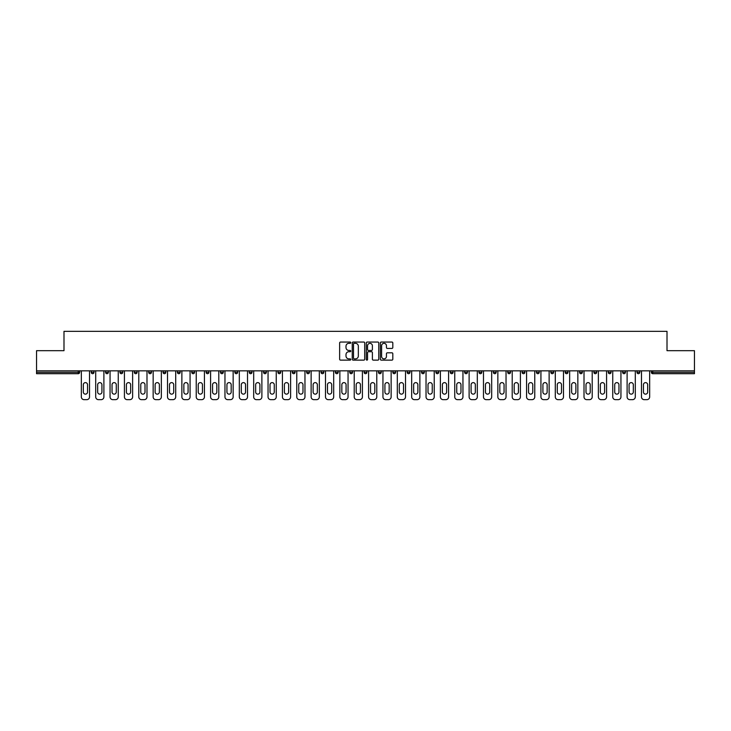 <?xml version="1.0" encoding="UTF-8"?>
<svg xmlns="http://www.w3.org/2000/svg" width="731" height="731" viewBox="0 0 731 731"><rect width="100%" height="100%" fill="white"/><g stroke="black" fill="none" stroke-linecap="round" stroke-linejoin="round"><path stroke-width="1.1" d="M350.77 342.684A0.63 0.63 0 0 0 350.14 342.053L340.536 342.053A0.905 0.905 0 0 0 339.632 342.958L339.632 359.223A0.905 0.905 0 0 0 340.536 360.127L350.14 360.127A0.63 0.63 0 0 0 350.77 359.497A0.63 0.63 0 0 0 350.14 358.866L348.897 358.866A2.887 2.887 0 0 1 346.001 355.97L346.001 354.617A2.887 2.887 0 0 1 348.897 351.721L350.14 351.721A0.63 0.63 0 0 0 350.77 351.09A0.63 0.63 0 0 0 350.14 350.46L348.897 350.46A2.887 2.887 0 0 1 346.001 347.563L346.001 346.211A2.887 2.887 0 0 1 348.897 343.323L350.14 343.323A0.63 0.63 0 0 0 350.77 342.684M391.907 348.422A0.905 0.905 0 0 0 392.812 347.527L392.812 342.958A0.905 0.905 0 0 0 391.907 342.053L381.244 342.053A0.905 0.905 0 0 0 380.339 342.958L380.339 359.223A0.905 0.905 0 0 0 381.244 360.127L391.907 360.127A0.905 0.905 0 0 0 392.812 359.223L392.812 353.713A0.905 0.905 0 0 0 391.907 352.808L387.348 352.808A0.905 0.905 0 0 0 386.443 353.713L386.443 356.445A2.421 2.421 0 0 1 384.022 358.866A2.421 2.421 0 0 1 381.609 356.445L381.609 345.736A2.421 2.421 0 0 1 384.022 343.323A2.421 2.421 0 0 1 386.443 345.736L386.443 347.527A0.905 0.905 0 0 0 387.348 348.422L391.907 348.422M36.55 370.836L36.55 350.679L63.99 350.679L63.99 331.344L667.01 331.344L667.01 350.679L694.45 350.679L694.45 370.836L36.55 370.836L36.55 372.317L78.254 372.317L78.254 370.836M364.705 342.958A0.905 0.905 0 0 0 363.81 342.053L353.146 342.053A0.905 0.905 0 0 0 352.241 342.958L352.241 359.223A0.905 0.905 0 0 0 353.146 360.127L363.81 360.127A0.905 0.905 0 0 0 364.705 359.223L364.705 342.958M367.19 342.053L377.854 342.053A0.905 0.905 0 0 1 378.759 342.958L378.759 359.223A0.905 0.905 0 0 1 377.854 360.127L373.294 360.127A0.905 0.905 0 0 1 372.39 359.223L372.39 352.625A0.905 0.905 0 0 0 371.485 351.721L368.461 351.721A0.905 0.905 0 0 0 367.556 352.625L367.556 359.497A0.63 0.63 0 0 1 366.925 360.127A0.63 0.63 0 0 1 366.295 359.497L366.295 342.958A0.905 0.905 0 0 1 367.19 342.053M79.633 370.836L79.633 372.317A1.38 1.38 0 0 1 78.254 373.696L36.55 373.696L36.55 372.317M694.45 370.836L694.45 373.696L652.746 373.696A1.38 1.38 0 0 1 651.367 372.317L651.367 370.836M91.238 372.317A1.38 1.38 0 0 0 92.618 373.696A1.38 1.38 0 0 0 93.997 372.317L93.997 370.836L93.997 372.317L91.238 372.317A1.38 1.38 0 0 0 92.618 373.696A1.38 1.38 0 0 1 91.238 372.317L91.238 370.836M78.254 373.696A1.38 1.38 0 0 0 79.633 372.317A1.38 1.38 0 0 1 78.254 373.696L78.254 372.317L79.633 372.317M105.602 370.836L105.602 372.317L105.602 370.836M108.362 370.836L108.362 372.317L108.362 370.836M119.957 372.317A1.38 1.38 0 0 0 121.346 373.696A1.38 1.38 0 0 0 122.726 372.317A1.38 1.38 0 0 1 121.346 373.696A1.38 1.38 0 0 0 122.726 372.317L122.726 370.836L122.726 372.317L119.957 372.317A1.38 1.38 0 0 0 121.346 373.696A1.38 1.38 0 0 1 119.957 372.317L119.957 370.836M134.321 370.836L134.321 372.317L134.321 370.836M137.09 370.836L137.09 372.317A1.38 1.38 0 0 1 135.701 373.696A1.38 1.38 0 0 1 134.321 372.317A1.38 1.38 0 0 0 135.701 373.696A1.38 1.38 0 0 0 137.09 372.317A1.38 1.38 0 0 1 135.701 373.696A1.38 1.38 0 0 1 134.321 372.317L137.09 372.317M148.685 372.317A1.38 1.38 0 0 0 150.065 373.696A1.38 1.38 0 0 0 151.445 372.317A1.38 1.38 0 0 1 150.065 373.696A1.38 1.38 0 0 0 151.445 372.317L151.445 370.836L151.445 372.317L148.685 372.317A1.38 1.38 0 0 0 150.065 373.696A1.38 1.38 0 0 1 148.685 372.317L148.685 370.836M165.809 370.836L165.809 372.317A1.38 1.38 0 0 1 164.429 373.696A1.38 1.38 0 0 1 163.05 372.317L163.05 370.836M178.793 373.696A1.38 1.38 0 0 0 180.173 372.317L180.173 370.836L180.173 372.317A1.38 1.38 0 0 1 178.793 373.696A1.38 1.38 0 0 1 177.414 372.317L177.414 370.836M194.537 370.836L194.537 372.317A1.38 1.38 0 0 1 193.158 373.696A1.38 1.38 0 0 1 191.769 372.317L191.769 370.836M208.892 370.836L208.892 372.317A1.38 1.38 0 0 1 207.513 373.696A1.38 1.38 0 0 1 206.133 372.317L206.133 370.836M221.877 373.696A1.38 1.38 0 0 0 223.257 372.317L223.257 370.836L223.257 372.317A1.38 1.38 0 0 1 221.877 373.696A1.38 1.38 0 0 1 220.497 372.317L220.497 370.836M237.621 370.836L237.621 372.317A1.38 1.38 0 0 1 236.241 373.696A1.38 1.38 0 0 1 234.861 372.317L234.861 370.836M249.225 370.836L249.225 372.317L249.225 370.836M251.985 370.836L251.985 372.317A1.38 1.38 0 0 1 250.605 373.696A1.38 1.38 0 0 1 249.225 372.317L251.985 372.317A1.38 1.38 0 0 1 250.605 373.696M266.349 370.836L266.349 372.317L263.58 372.317A1.38 1.38 0 0 0 264.96 373.696A1.38 1.38 0 0 1 263.58 372.317L263.58 370.836M280.704 370.836L280.704 372.317A1.38 1.38 0 0 1 279.324 373.696A1.38 1.38 0 0 1 277.944 372.317L277.944 370.836M295.068 370.836L295.068 372.317A1.38 1.38 0 0 1 293.688 373.696A1.38 1.38 0 0 1 292.309 372.317L292.309 370.836M306.673 370.836L306.673 372.317L306.673 370.836M309.432 370.836L309.432 372.317A1.38 1.38 0 0 1 308.053 373.696A1.38 1.38 0 0 1 306.673 372.317L309.432 372.317A1.38 1.38 0 0 1 308.053 373.696M322.417 373.696A1.38 1.38 0 0 0 323.796 372.317L323.796 370.836L323.796 372.317A1.38 1.38 0 0 1 322.417 373.696A1.38 1.38 0 0 1 321.037 372.317L321.037 370.836M338.161 370.836L338.161 372.317A1.38 1.38 0 0 1 336.772 373.696A1.38 1.38 0 0 1 335.392 372.317L335.392 370.836M352.516 370.836L352.516 372.317A1.38 1.38 0 0 1 351.136 373.696A1.38 1.38 0 0 1 349.756 372.317L349.756 370.836M364.12 370.836L364.12 372.317L364.12 370.836M366.88 370.836L366.88 372.317A1.38 1.38 0 0 1 365.5 373.696A1.38 1.38 0 0 1 364.12 372.317L366.88 372.317A1.38 1.38 0 0 1 365.5 373.696M378.484 370.836L378.484 372.317L378.484 370.836M381.244 370.836L381.244 372.317A1.38 1.38 0 0 1 379.864 373.696A1.38 1.38 0 0 1 378.484 372.317L381.244 372.317A1.38 1.38 0 0 1 379.864 373.696M392.839 370.836L392.839 372.317L392.839 370.836M395.608 370.836L395.608 372.317L395.608 370.836M407.204 370.836L407.204 372.317L407.204 370.836M409.963 370.836L409.963 372.317L409.963 370.836M424.327 370.836L424.327 372.317A1.38 1.38 0 0 1 422.947 373.696A1.38 1.38 0 0 1 421.568 372.317L421.568 370.836M438.691 370.836L438.691 372.317L435.932 372.317A1.38 1.38 0 0 0 437.312 373.696A1.38 1.38 0 0 1 435.932 372.317L435.932 370.836M453.056 370.836L453.056 372.317A1.38 1.38 0 0 1 451.676 373.696A1.38 1.38 0 0 1 450.296 372.317L450.296 370.836M464.651 370.836L464.651 372.317L464.651 370.836M467.42 370.836L467.42 372.317L467.42 370.836M481.775 370.836L481.775 372.317A1.38 1.38 0 0 1 480.395 373.696A1.38 1.38 0 0 1 479.015 372.317L479.015 370.836M496.139 370.836L496.139 372.317L493.379 372.317A1.38 1.38 0 0 0 494.759 373.696A1.38 1.38 0 0 1 493.379 372.317L493.379 370.836M510.503 370.836L510.503 372.317A1.38 1.38 0 0 1 509.123 373.696A1.38 1.38 0 0 1 507.743 372.317L507.743 370.836M524.867 370.836L524.867 372.317L522.108 372.317A1.38 1.38 0 0 0 523.487 373.696A1.38 1.38 0 0 1 522.108 372.317L522.108 370.836M539.231 370.836L539.231 372.317A1.38 1.38 0 0 1 537.842 373.696A1.38 1.38 0 0 1 536.463 372.317L536.463 370.836M553.586 370.836L553.586 372.317L550.827 372.317A1.38 1.38 0 0 0 552.207 373.696A1.38 1.38 0 0 1 550.827 372.317L550.827 370.836M567.95 370.836L567.95 372.317A1.38 1.38 0 0 1 566.571 373.696A1.38 1.38 0 0 1 565.191 372.317L565.191 370.836M582.315 370.836L582.315 372.317L579.555 372.317A1.38 1.38 0 0 0 580.935 373.696A1.38 1.38 0 0 1 579.555 372.317L579.555 370.836M596.679 370.836L596.679 372.317L593.91 372.317A1.38 1.38 0 0 0 595.299 373.696A1.38 1.38 0 0 1 593.91 372.317L593.91 370.836M611.043 370.836L611.043 372.317L608.274 372.317A1.38 1.38 0 0 0 609.654 373.696A1.38 1.38 0 0 1 608.274 372.317L608.274 370.836M625.398 370.836L625.398 372.317A1.38 1.38 0 0 1 624.018 373.696A1.38 1.38 0 0 1 622.638 372.317L622.638 370.836M639.762 370.836L639.762 372.317A1.38 1.38 0 0 1 638.382 373.696A1.38 1.38 0 0 1 637.003 372.317L637.003 370.836M106.982 373.696A1.38 1.38 0 0 1 105.602 372.317L108.362 372.317A1.38 1.38 0 0 1 106.982 373.696A1.38 1.38 0 0 0 108.362 372.317A1.38 1.38 0 0 1 106.982 373.696M264.96 373.696A1.38 1.38 0 0 0 266.349 372.317A1.38 1.38 0 0 1 264.96 373.696A1.38 1.38 0 0 1 263.58 372.317M394.228 373.696A1.38 1.38 0 0 1 392.839 372.317A1.38 1.38 0 0 0 394.228 373.696A1.38 1.38 0 0 0 395.608 372.317A1.38 1.38 0 0 1 394.228 373.696A1.38 1.38 0 0 1 392.839 372.317L395.608 372.317M408.583 373.696A1.38 1.38 0 0 1 407.204 372.317A1.38 1.38 0 0 0 408.583 373.696A1.38 1.38 0 0 0 409.963 372.317A1.38 1.38 0 0 1 408.583 373.696A1.38 1.38 0 0 1 407.204 372.317L409.963 372.317A1.38 1.38 0 0 1 408.583 373.696M438.691 372.317A1.38 1.38 0 0 1 437.312 373.696A1.38 1.38 0 0 0 438.691 372.317A1.38 1.38 0 0 1 437.312 373.696A1.38 1.38 0 0 1 435.932 372.317M466.04 373.696A1.38 1.38 0 0 1 464.651 372.317A1.38 1.38 0 0 0 466.04 373.696A1.38 1.38 0 0 0 467.42 372.317A1.38 1.38 0 0 1 466.04 373.696A1.38 1.38 0 0 1 464.651 372.317L467.42 372.317M494.759 373.696A1.38 1.38 0 0 0 496.139 372.317A1.38 1.38 0 0 1 494.759 373.696A1.38 1.38 0 0 1 493.379 372.317M524.867 372.317A1.38 1.38 0 0 1 523.487 373.696A1.38 1.38 0 0 0 524.867 372.317A1.38 1.38 0 0 1 523.487 373.696A1.38 1.38 0 0 1 522.108 372.317M552.207 373.696A1.38 1.38 0 0 0 553.586 372.317A1.38 1.38 0 0 1 552.207 373.696A1.38 1.38 0 0 1 550.827 372.317M566.571 373.696A1.38 1.38 0 0 0 567.95 372.317A1.38 1.38 0 0 1 566.571 373.696M580.935 373.696A1.38 1.38 0 0 0 582.315 372.317A1.38 1.38 0 0 1 580.935 373.696A1.38 1.38 0 0 1 579.555 372.317M595.299 373.696A1.38 1.38 0 0 0 596.679 372.317A1.38 1.38 0 0 1 595.299 373.696A1.38 1.38 0 0 1 593.91 372.317M609.654 373.696A1.38 1.38 0 0 0 611.043 372.317A1.38 1.38 0 0 1 609.654 373.696A1.38 1.38 0 0 1 608.274 372.317M354.133 343.323A0.63 0.63 0 0 0 353.502 343.954L353.502 358.227A0.63 0.63 0 0 0 354.133 358.866L355.449 358.866A2.887 2.887 0 0 0 358.336 355.97L358.336 346.211A2.887 2.887 0 0 0 355.449 343.323L354.133 343.323M372.39 345.781A2.421 2.421 0 0 0 369.977 343.369A2.421 2.421 0 0 0 367.556 345.781L367.556 349.555A0.905 0.905 0 0 0 368.461 350.46L371.485 350.46A0.905 0.905 0 0 0 372.39 349.555L372.39 345.781M87.556 384.744A2.12 2.12 0 0 0 85.436 382.624A2.12 2.12 0 0 0 83.316 384.744A2.12 2.12 0 0 1 85.436 382.624A2.12 2.12 0 0 1 87.556 384.744L87.556 392.017A2.12 2.12 0 0 1 85.436 394.137A2.12 2.12 0 0 1 83.316 392.017A2.12 2.12 0 0 0 85.436 394.137A2.12 2.12 0 0 0 87.556 392.017M81.342 370.836L81.342 396.896L81.342 370.836M84.102 399.656L86.77 399.656L84.102 399.656A2.76 2.76 0 0 1 81.342 396.896M89.529 370.836L89.529 396.896L89.529 370.836M83.316 392.017L83.316 384.744M86.77 399.656A2.76 2.76 0 0 0 89.529 396.896M101.92 384.744A2.12 2.12 0 0 0 99.8 382.624A2.12 2.12 0 0 0 97.68 384.744A2.12 2.12 0 0 1 99.8 382.624A2.12 2.12 0 0 1 101.92 384.744L101.92 392.017A2.12 2.12 0 0 1 99.8 394.137A2.12 2.12 0 0 1 97.68 392.017A2.12 2.12 0 0 0 99.8 394.137A2.12 2.12 0 0 0 101.92 392.017M95.706 370.836L95.706 396.896L95.706 370.836M98.466 399.656L101.134 399.656L98.466 399.656A2.76 2.76 0 0 1 95.706 396.896M103.893 370.836L103.893 396.896L103.893 370.836M116.275 384.744A2.12 2.12 0 0 0 114.164 382.624A2.12 2.12 0 0 0 112.044 384.744A2.12 2.12 0 0 1 114.164 382.624A2.12 2.12 0 0 1 116.275 384.744L116.275 392.017A2.12 2.12 0 0 1 114.164 394.137A2.12 2.12 0 0 1 112.044 392.017A2.12 2.12 0 0 0 114.164 394.137A2.12 2.12 0 0 0 116.275 392.017M110.061 370.836L110.061 396.896L110.061 370.836M112.83 399.656L115.498 399.656L112.83 399.656A2.76 2.76 0 0 1 110.061 396.896M118.258 370.836L118.258 396.896L118.258 370.836M130.639 384.744A2.12 2.12 0 0 0 128.519 382.624A2.12 2.12 0 0 0 126.408 384.744A2.12 2.12 0 0 1 128.519 382.624A2.12 2.12 0 0 1 130.639 384.744L130.639 392.017A2.12 2.12 0 0 1 128.519 394.137A2.12 2.12 0 0 1 126.408 392.017A2.12 2.12 0 0 0 128.519 394.137A2.12 2.12 0 0 0 130.639 392.017M124.425 370.836L124.425 396.896L124.425 370.836M127.185 399.656L129.862 399.656L127.185 399.656A2.76 2.76 0 0 1 124.425 396.896M132.622 370.836L132.622 396.896L132.622 370.836M145.003 384.744A2.12 2.12 0 0 0 142.883 382.624A2.12 2.12 0 0 0 140.772 384.744A2.12 2.12 0 0 1 142.883 382.624A2.12 2.12 0 0 1 145.003 384.744L145.003 392.017A2.12 2.12 0 0 1 142.883 394.137A2.12 2.12 0 0 1 140.772 392.017A2.12 2.12 0 0 0 142.883 394.137A2.12 2.12 0 0 0 145.003 392.017M138.789 370.836L138.789 396.896L138.789 370.836M141.549 399.656L144.217 399.656L141.549 399.656A2.76 2.76 0 0 1 138.789 396.896M146.986 370.836L146.986 396.896L146.986 370.836M159.367 384.744A2.12 2.12 0 0 0 157.247 382.624A2.12 2.12 0 0 0 155.127 384.744A2.12 2.12 0 0 1 157.247 382.624A2.12 2.12 0 0 1 159.367 384.744L159.367 392.017A2.12 2.12 0 0 1 157.247 394.137A2.12 2.12 0 0 1 155.127 392.017A2.12 2.12 0 0 0 157.247 394.137A2.12 2.12 0 0 0 159.367 392.017M153.154 370.836L153.154 396.896L153.154 370.836M155.913 399.656L158.581 399.656L155.913 399.656A2.76 2.76 0 0 1 153.154 396.896M161.341 370.836L161.341 396.896L161.341 370.836M97.68 392.017L97.68 384.744M101.134 399.656A2.76 2.76 0 0 0 103.893 396.896M112.044 392.017L112.044 384.744M115.498 399.656A2.76 2.76 0 0 0 118.258 396.896M126.408 392.017L126.408 384.744M129.862 399.656A2.76 2.76 0 0 0 132.622 396.896M140.772 392.017L140.772 384.744M144.217 399.656A2.76 2.76 0 0 0 146.986 396.896M155.127 392.017L155.127 384.744M158.581 399.656A2.76 2.76 0 0 0 161.341 396.896M173.731 384.744A2.12 2.12 0 0 0 171.611 382.624A2.12 2.12 0 0 0 169.491 384.744A2.12 2.12 0 0 1 171.611 382.624A2.12 2.12 0 0 1 173.731 384.744L173.731 392.017A2.12 2.12 0 0 1 171.611 394.137A2.12 2.12 0 0 1 169.491 392.017A2.12 2.12 0 0 0 171.611 394.137A2.12 2.12 0 0 0 173.731 392.017M167.509 370.836L167.509 396.896L167.509 370.836M170.277 399.656L172.945 399.656L170.277 399.656A2.76 2.76 0 0 1 167.509 396.896M175.705 370.836L175.705 396.896L175.705 370.836M169.491 392.017L169.491 384.744M172.945 399.656A2.76 2.76 0 0 0 175.705 396.896M188.086 384.744A2.12 2.12 0 0 0 185.976 382.624A2.12 2.12 0 0 0 183.856 384.744A2.12 2.12 0 0 1 185.976 382.624A2.12 2.12 0 0 1 188.086 384.744L188.086 392.017A2.12 2.12 0 0 1 185.976 394.137A2.12 2.12 0 0 1 183.856 392.017A2.12 2.12 0 0 0 185.976 394.137A2.12 2.12 0 0 0 188.086 392.017M181.873 370.836L181.873 396.896L181.873 370.836M184.641 399.656L187.31 399.656L184.641 399.656A2.76 2.76 0 0 1 181.873 396.896M190.069 370.836L190.069 396.896L190.069 370.836M183.856 392.017L183.856 384.744M187.31 399.656A2.76 2.76 0 0 0 190.069 396.896M202.45 384.744A2.12 2.12 0 0 0 200.331 382.624A2.12 2.12 0 0 0 198.22 384.744A2.12 2.12 0 0 1 200.331 382.624A2.12 2.12 0 0 1 202.45 384.744L202.45 392.017A2.12 2.12 0 0 1 200.331 394.137A2.12 2.12 0 0 1 198.22 392.017A2.12 2.12 0 0 0 200.331 394.137A2.12 2.12 0 0 0 202.45 392.017M196.237 370.836L196.237 396.896L196.237 370.836M198.996 399.656L201.674 399.656L198.996 399.656A2.76 2.76 0 0 1 196.237 396.896M204.433 370.836L204.433 396.896L204.433 370.836M198.22 392.017L198.22 384.744M201.674 399.656A2.76 2.76 0 0 0 204.433 396.896M216.815 384.744A2.12 2.12 0 0 0 214.695 382.624A2.12 2.12 0 0 0 212.575 384.744A2.12 2.12 0 0 1 214.695 382.624A2.12 2.12 0 0 1 216.815 384.744L216.815 392.017A2.12 2.12 0 0 1 214.695 394.137A2.12 2.12 0 0 1 212.575 392.017A2.12 2.12 0 0 0 214.695 394.137A2.12 2.12 0 0 0 216.815 392.017M210.601 370.836L210.601 396.896L210.601 370.836M213.361 399.656L216.029 399.656L213.361 399.656A2.76 2.76 0 0 1 210.601 396.896M218.797 370.836L218.797 396.896L218.797 370.836M212.575 392.017L212.575 384.744M216.029 399.656A2.76 2.76 0 0 0 218.797 396.896M231.179 384.744A2.12 2.12 0 0 0 229.059 382.624A2.12 2.12 0 0 0 226.939 384.744A2.12 2.12 0 0 1 229.059 382.624A2.12 2.12 0 0 1 231.179 384.744L231.179 392.017A2.12 2.12 0 0 1 229.059 394.137A2.12 2.12 0 0 1 226.939 392.017A2.12 2.12 0 0 0 229.059 394.137A2.12 2.12 0 0 0 231.179 392.017M224.965 370.836L224.965 396.896L224.965 370.836M227.725 399.656L230.393 399.656L227.725 399.656A2.76 2.76 0 0 1 224.965 396.896M233.152 370.836L233.152 396.896L233.152 370.836M226.939 392.017L226.939 384.744M230.393 399.656A2.76 2.76 0 0 0 233.152 396.896M245.543 384.744A2.12 2.12 0 0 0 243.423 382.624A2.12 2.12 0 0 0 241.303 384.744A2.12 2.12 0 0 1 243.423 382.624A2.12 2.12 0 0 1 245.543 384.744L245.543 392.017A2.12 2.12 0 0 1 243.423 394.137A2.12 2.12 0 0 1 241.303 392.017A2.12 2.12 0 0 0 243.423 394.137A2.12 2.12 0 0 0 245.543 392.017M239.32 370.836L239.32 396.896L239.32 370.836M242.089 399.656L244.757 399.656L242.089 399.656A2.76 2.76 0 0 1 239.32 396.896M247.517 370.836L247.517 396.896L247.517 370.836M241.303 392.017L241.303 384.744M244.757 399.656A2.76 2.76 0 0 0 247.517 396.896M259.898 384.744A2.12 2.12 0 0 0 257.787 382.624A2.12 2.12 0 0 0 255.667 384.744A2.12 2.12 0 0 1 257.787 382.624A2.12 2.12 0 0 1 259.898 384.744L259.898 392.017A2.12 2.12 0 0 1 257.787 394.137A2.12 2.12 0 0 1 255.667 392.017A2.12 2.12 0 0 0 257.787 394.137A2.12 2.12 0 0 0 259.898 392.017M253.684 370.836L253.684 396.896L253.684 370.836M256.444 399.656L259.121 399.656L256.444 399.656A2.76 2.76 0 0 1 253.684 396.896M261.881 370.836L261.881 396.896L261.881 370.836M255.667 392.017L255.667 384.744M259.121 399.656A2.76 2.76 0 0 0 261.881 396.896M274.262 384.744A2.12 2.12 0 0 0 272.142 382.624A2.12 2.12 0 0 0 270.031 384.744A2.12 2.12 0 0 1 272.142 382.624A2.12 2.12 0 0 1 274.262 384.744L274.262 392.017A2.12 2.12 0 0 1 272.142 394.137A2.12 2.12 0 0 1 270.031 392.017A2.12 2.12 0 0 0 272.142 394.137A2.12 2.12 0 0 0 274.262 392.017M268.049 370.836L268.049 396.896L268.049 370.836M270.808 399.656L273.476 399.656L270.808 399.656A2.76 2.76 0 0 1 268.049 396.896M276.245 370.836L276.245 396.896L276.245 370.836M270.031 392.017L270.031 384.744M273.476 399.656A2.76 2.76 0 0 0 276.245 396.896M288.626 384.744A2.12 2.12 0 0 0 286.506 382.624A2.12 2.12 0 0 0 284.386 384.744A2.12 2.12 0 0 1 286.506 382.624A2.12 2.12 0 0 1 288.626 384.744L288.626 392.017A2.12 2.12 0 0 1 286.506 394.137A2.12 2.12 0 0 1 284.386 392.017A2.12 2.12 0 0 0 286.506 394.137A2.12 2.12 0 0 0 288.626 392.017M282.413 370.836L282.413 396.896L282.413 370.836M285.172 399.656L287.84 399.656L285.172 399.656A2.76 2.76 0 0 1 282.413 396.896M290.609 370.836L290.609 396.896L290.609 370.836M284.386 392.017L284.386 384.744M287.84 399.656A2.76 2.76 0 0 0 290.609 396.896M302.99 384.744A2.12 2.12 0 0 0 300.87 382.624A2.12 2.12 0 0 0 298.751 384.744A2.12 2.12 0 0 1 300.87 382.624A2.12 2.12 0 0 1 302.99 384.744L302.99 392.017A2.12 2.12 0 0 1 300.87 394.137A2.12 2.12 0 0 1 298.751 392.017A2.12 2.12 0 0 0 300.87 394.137A2.12 2.12 0 0 0 302.99 392.017M296.777 370.836L296.777 396.896L296.777 370.836M299.536 399.656L302.205 399.656L299.536 399.656A2.76 2.76 0 0 1 296.777 396.896M304.964 370.836L304.964 396.896L304.964 370.836M298.751 392.017L298.751 384.744M302.205 399.656A2.76 2.76 0 0 0 304.964 396.896M317.345 384.744A2.12 2.12 0 0 0 315.235 382.624A2.12 2.12 0 0 0 313.115 384.744A2.12 2.12 0 0 1 315.235 382.624A2.12 2.12 0 0 1 317.345 384.744L317.345 392.017A2.12 2.12 0 0 1 315.235 394.137A2.12 2.12 0 0 1 313.115 392.017A2.12 2.12 0 0 0 315.235 394.137A2.12 2.12 0 0 0 317.345 392.017M311.132 370.836L311.132 396.896L311.132 370.836M313.901 399.656L316.569 399.656L313.901 399.656A2.76 2.76 0 0 1 311.132 396.896M319.328 370.836L319.328 396.896L319.328 370.836M313.115 392.017L313.115 384.744M316.569 399.656A2.76 2.76 0 0 0 319.328 396.896M331.71 384.744A2.12 2.12 0 0 0 329.599 382.624A2.12 2.12 0 0 0 327.479 384.744A2.12 2.12 0 0 1 329.599 382.624A2.12 2.12 0 0 1 331.71 384.744L331.71 392.017A2.12 2.12 0 0 1 329.599 394.137A2.12 2.12 0 0 1 327.479 392.017A2.12 2.12 0 0 0 329.599 394.137A2.12 2.12 0 0 0 331.71 392.017M325.496 370.836L325.496 396.896L325.496 370.836M328.256 399.656L330.933 399.656L328.256 399.656A2.76 2.76 0 0 1 325.496 396.896M333.692 370.836L333.692 396.896L333.692 370.836M327.479 392.017L327.479 384.744M330.933 399.656A2.76 2.76 0 0 0 333.692 396.896M346.074 384.744A2.12 2.12 0 0 0 343.954 382.624A2.12 2.12 0 0 0 341.843 384.744A2.12 2.12 0 0 1 343.954 382.624A2.12 2.12 0 0 1 346.074 384.744L346.074 392.017A2.12 2.12 0 0 1 343.954 394.137A2.12 2.12 0 0 1 341.843 392.017A2.12 2.12 0 0 0 343.954 394.137A2.12 2.12 0 0 0 346.074 392.017M339.86 370.836L339.86 396.896L339.86 370.836M342.62 399.656L345.288 399.656L342.62 399.656A2.76 2.76 0 0 1 339.86 396.896M348.057 370.836L348.057 396.896L348.057 370.836M341.843 392.017L341.843 384.744M345.288 399.656A2.76 2.76 0 0 0 348.057 396.896M360.438 384.744A2.12 2.12 0 0 0 358.318 382.624A2.12 2.12 0 0 0 356.198 384.744A2.12 2.12 0 0 1 358.318 382.624A2.12 2.12 0 0 1 360.438 384.744L360.438 392.017A2.12 2.12 0 0 1 358.318 394.137A2.12 2.12 0 0 1 356.198 392.017A2.12 2.12 0 0 0 358.318 394.137A2.12 2.12 0 0 0 360.438 392.017M354.224 370.836L354.224 396.896L354.224 370.836M356.984 399.656L359.652 399.656L356.984 399.656A2.76 2.76 0 0 1 354.224 396.896M362.412 370.836L362.412 396.896L362.412 370.836M356.198 392.017L356.198 384.744M359.652 399.656A2.76 2.76 0 0 0 362.412 396.896M374.802 384.744A2.12 2.12 0 0 0 372.682 382.624A2.12 2.12 0 0 0 370.562 384.744A2.12 2.12 0 0 1 372.682 382.624A2.12 2.12 0 0 1 374.802 384.744L374.802 392.017A2.12 2.12 0 0 1 372.682 394.137A2.12 2.12 0 0 1 370.562 392.017A2.12 2.12 0 0 0 372.682 394.137A2.12 2.12 0 0 0 374.802 392.017M368.588 370.836L368.588 396.896L368.588 370.836M371.348 399.656L374.016 399.656L371.348 399.656A2.76 2.76 0 0 1 368.588 396.896M376.776 370.836L376.776 396.896L376.776 370.836M370.562 392.017L370.562 384.744M374.016 399.656A2.76 2.76 0 0 0 376.776 396.896M389.157 384.744A2.12 2.12 0 0 0 387.046 382.624A2.12 2.12 0 0 0 384.926 384.744A2.12 2.12 0 0 1 387.046 382.624A2.12 2.12 0 0 1 389.157 384.744L389.157 392.017A2.12 2.12 0 0 1 387.046 394.137A2.12 2.12 0 0 1 384.926 392.017A2.12 2.12 0 0 0 387.046 394.137A2.12 2.12 0 0 0 389.157 392.017M382.943 370.836L382.943 396.896L382.943 370.836M385.712 399.656L388.38 399.656L385.712 399.656A2.76 2.76 0 0 1 382.943 396.896M391.14 370.836L391.14 396.896L391.14 370.836M384.926 392.017L384.926 384.744M388.38 399.656A2.76 2.76 0 0 0 391.14 396.896M403.521 384.744A2.12 2.12 0 0 0 401.401 382.624A2.12 2.12 0 0 0 399.29 384.744A2.12 2.12 0 0 1 401.401 382.624A2.12 2.12 0 0 1 403.521 384.744L403.521 392.017A2.12 2.12 0 0 1 401.401 394.137A2.12 2.12 0 0 1 399.29 392.017A2.12 2.12 0 0 0 401.401 394.137A2.12 2.12 0 0 0 403.521 392.017M397.308 370.836L397.308 396.896L397.308 370.836M400.067 399.656L402.744 399.656L400.067 399.656A2.76 2.76 0 0 1 397.308 396.896M405.504 370.836L405.504 396.896L405.504 370.836M399.29 392.017L399.29 384.744M402.744 399.656A2.76 2.76 0 0 0 405.504 396.896M417.885 384.744A2.12 2.12 0 0 0 415.765 382.624A2.12 2.12 0 0 0 413.655 384.744A2.12 2.12 0 0 1 415.765 382.624A2.12 2.12 0 0 1 417.885 384.744L417.885 392.017A2.12 2.12 0 0 1 415.765 394.137A2.12 2.12 0 0 1 413.655 392.017A2.12 2.12 0 0 0 415.765 394.137A2.12 2.12 0 0 0 417.885 392.017M411.672 370.836L411.672 396.896L411.672 370.836M414.431 399.656L417.099 399.656L414.431 399.656A2.76 2.76 0 0 1 411.672 396.896M419.868 370.836L419.868 396.896L419.868 370.836M413.655 392.017L413.655 384.744M417.099 399.656A2.76 2.76 0 0 0 419.868 396.896M432.249 384.744A2.12 2.12 0 0 0 430.13 382.624A2.12 2.12 0 0 0 428.01 384.744A2.12 2.12 0 0 1 430.13 382.624A2.12 2.12 0 0 1 432.249 384.744L432.249 392.017A2.12 2.12 0 0 1 430.13 394.137A2.12 2.12 0 0 1 428.01 392.017A2.12 2.12 0 0 0 430.13 394.137A2.12 2.12 0 0 0 432.249 392.017M426.036 370.836L426.036 396.896L426.036 370.836M428.795 399.656L431.464 399.656L428.795 399.656A2.76 2.76 0 0 1 426.036 396.896M434.223 370.836L434.223 396.896L434.223 370.836M428.01 392.017L428.01 384.744M431.464 399.656A2.76 2.76 0 0 0 434.223 396.896M446.614 384.744A2.12 2.12 0 0 0 444.494 382.624A2.12 2.12 0 0 0 442.374 384.744A2.12 2.12 0 0 1 444.494 382.624A2.12 2.12 0 0 1 446.614 384.744L446.614 392.017A2.12 2.12 0 0 1 444.494 394.137A2.12 2.12 0 0 1 442.374 392.017A2.12 2.12 0 0 0 444.494 394.137A2.12 2.12 0 0 0 446.614 392.017M440.391 370.836L440.391 396.896L440.391 370.836M443.16 399.656L445.828 399.656L443.16 399.656A2.76 2.76 0 0 1 440.391 396.896M448.587 370.836L448.587 396.896L448.587 370.836M442.374 392.017L442.374 384.744M445.828 399.656A2.76 2.76 0 0 0 448.587 396.896M460.969 384.744A2.12 2.12 0 0 0 458.858 382.624A2.12 2.12 0 0 0 456.738 384.744A2.12 2.12 0 0 1 458.858 382.624A2.12 2.12 0 0 1 460.969 384.744L460.969 392.017A2.12 2.12 0 0 1 458.858 394.137A2.12 2.12 0 0 1 456.738 392.017A2.12 2.12 0 0 0 458.858 394.137A2.12 2.12 0 0 0 460.969 392.017M454.755 370.836L454.755 396.896L454.755 370.836M457.524 399.656L460.192 399.656L457.524 399.656A2.76 2.76 0 0 1 454.755 396.896M462.951 370.836L462.951 396.896L462.951 370.836M456.738 392.017L456.738 384.744M460.192 399.656A2.76 2.76 0 0 0 462.951 396.896M475.333 384.744A2.12 2.12 0 0 0 473.213 382.624A2.12 2.12 0 0 0 471.102 384.744A2.12 2.12 0 0 1 473.213 382.624A2.12 2.12 0 0 1 475.333 384.744L475.333 392.017A2.12 2.12 0 0 1 473.213 394.137A2.12 2.12 0 0 1 471.102 392.017A2.12 2.12 0 0 0 473.213 394.137A2.12 2.12 0 0 0 475.333 392.017M469.119 370.836L469.119 396.896L469.119 370.836M471.879 399.656L474.556 399.656L471.879 399.656A2.76 2.76 0 0 1 469.119 396.896M477.316 370.836L477.316 396.896L477.316 370.836M471.102 392.017L471.102 384.744M474.556 399.656A2.76 2.76 0 0 0 477.316 396.896M489.697 384.744A2.12 2.12 0 0 0 487.577 382.624A2.12 2.12 0 0 0 485.457 384.744A2.12 2.12 0 0 1 487.577 382.624A2.12 2.12 0 0 1 489.697 384.744L489.697 392.017A2.12 2.12 0 0 1 487.577 394.137A2.12 2.12 0 0 1 485.457 392.017A2.12 2.12 0 0 0 487.577 394.137A2.12 2.12 0 0 0 489.697 392.017M483.483 370.836L483.483 396.896L483.483 370.836M486.243 399.656L488.911 399.656L486.243 399.656A2.76 2.76 0 0 1 483.483 396.896M491.68 370.836L491.68 396.896L491.68 370.836M485.457 392.017L485.457 384.744M488.911 399.656A2.76 2.76 0 0 0 491.68 396.896M504.061 384.744A2.12 2.12 0 0 0 501.941 382.624A2.12 2.12 0 0 0 499.821 384.744A2.12 2.12 0 0 1 501.941 382.624A2.12 2.12 0 0 1 504.061 384.744L504.061 392.017A2.12 2.12 0 0 1 501.941 394.137A2.12 2.12 0 0 1 499.821 392.017A2.12 2.12 0 0 0 501.941 394.137A2.12 2.12 0 0 0 504.061 392.017M497.848 370.836L497.848 396.896L497.848 370.836M500.607 399.656L503.275 399.656L500.607 399.656A2.76 2.76 0 0 1 497.848 396.896M506.035 370.836L506.035 396.896L506.035 370.836M499.821 392.017L499.821 384.744M503.275 399.656A2.76 2.76 0 0 0 506.035 396.896M518.425 384.744A2.12 2.12 0 0 0 516.305 382.624A2.12 2.12 0 0 0 514.185 384.744A2.12 2.12 0 0 1 516.305 382.624A2.12 2.12 0 0 1 518.425 384.744L518.425 392.017A2.12 2.12 0 0 1 516.305 394.137A2.12 2.12 0 0 1 514.185 392.017A2.12 2.12 0 0 0 516.305 394.137A2.12 2.12 0 0 0 518.425 392.017M512.203 370.836L512.203 396.896L512.203 370.836M514.971 399.656L517.639 399.656L514.971 399.656A2.76 2.76 0 0 1 512.203 396.896M520.399 370.836L520.399 396.896L520.399 370.836M514.185 392.017L514.185 384.744M517.639 399.656A2.76 2.76 0 0 0 520.399 396.896M532.78 384.744A2.12 2.12 0 0 0 530.669 382.624A2.12 2.12 0 0 0 528.55 384.744A2.12 2.12 0 0 1 530.669 382.624A2.12 2.12 0 0 1 532.78 384.744L532.78 392.017A2.12 2.12 0 0 1 530.669 394.137A2.12 2.12 0 0 1 528.55 392.017A2.12 2.12 0 0 0 530.669 394.137A2.12 2.12 0 0 0 532.78 392.017M526.567 370.836L526.567 396.896L526.567 370.836M529.326 399.656L532.004 399.656L529.326 399.656A2.76 2.76 0 0 1 526.567 396.896M534.763 370.836L534.763 396.896L534.763 370.836M528.55 392.017L528.55 384.744M532.004 399.656A2.76 2.76 0 0 0 534.763 396.896M547.144 384.744A2.12 2.12 0 0 0 545.024 382.624A2.12 2.12 0 0 0 542.914 384.744A2.12 2.12 0 0 1 545.024 382.624A2.12 2.12 0 0 1 547.144 384.744L547.144 392.017A2.12 2.12 0 0 1 545.024 394.137A2.12 2.12 0 0 1 542.914 392.017A2.12 2.12 0 0 0 545.024 394.137A2.12 2.12 0 0 0 547.144 392.017M540.931 370.836L540.931 396.896L540.931 370.836M543.69 399.656L546.359 399.656L543.69 399.656A2.76 2.76 0 0 1 540.931 396.896M549.127 370.836L549.127 396.896L549.127 370.836M542.914 392.017L542.914 384.744M546.359 399.656A2.76 2.76 0 0 0 549.127 396.896M561.509 384.744A2.12 2.12 0 0 0 559.389 382.624A2.12 2.12 0 0 0 557.269 384.744A2.12 2.12 0 0 1 559.389 382.624A2.12 2.12 0 0 1 561.509 384.744L561.509 392.017A2.12 2.12 0 0 1 559.389 394.137A2.12 2.12 0 0 1 557.269 392.017A2.12 2.12 0 0 0 559.389 394.137A2.12 2.12 0 0 0 561.509 392.017M555.295 370.836L555.295 396.896L555.295 370.836M558.055 399.656L560.723 399.656L558.055 399.656A2.76 2.76 0 0 1 555.295 396.896M563.491 370.836L563.491 396.896L563.491 370.836M557.269 392.017L557.269 384.744M560.723 399.656A2.76 2.76 0 0 0 563.491 396.896M575.873 384.744A2.12 2.12 0 0 0 573.753 382.624A2.12 2.12 0 0 0 571.633 384.744A2.12 2.12 0 0 1 573.753 382.624A2.12 2.12 0 0 1 575.873 384.744L575.873 392.017A2.12 2.12 0 0 1 573.753 394.137A2.12 2.12 0 0 1 571.633 392.017A2.12 2.12 0 0 0 573.753 394.137A2.12 2.12 0 0 0 575.873 392.017M569.659 370.836L569.659 396.896L569.659 370.836M572.419 399.656L575.087 399.656L572.419 399.656A2.76 2.76 0 0 1 569.659 396.896M577.846 370.836L577.846 396.896L577.846 370.836M571.633 392.017L571.633 384.744M575.087 399.656A2.76 2.76 0 0 0 577.846 396.896M590.228 384.744A2.12 2.12 0 0 0 588.117 382.624A2.12 2.12 0 0 0 585.997 384.744A2.12 2.12 0 0 1 588.117 382.624A2.12 2.12 0 0 1 590.228 384.744L590.228 392.017A2.12 2.12 0 0 1 588.117 394.137A2.12 2.12 0 0 1 585.997 392.017A2.12 2.12 0 0 0 588.117 394.137A2.12 2.12 0 0 0 590.228 392.017M584.014 370.836L584.014 396.896L584.014 370.836M586.783 399.656L589.451 399.656L586.783 399.656A2.76 2.76 0 0 1 584.014 396.896M592.211 370.836L592.211 396.896L592.211 370.836M585.997 392.017L585.997 384.744M589.451 399.656A2.76 2.76 0 0 0 592.211 396.896M604.592 384.744A2.12 2.12 0 0 0 602.481 382.624A2.12 2.12 0 0 0 600.361 384.744A2.12 2.12 0 0 1 602.481 382.624A2.12 2.12 0 0 1 604.592 384.744L604.592 392.017A2.12 2.12 0 0 1 602.481 394.137A2.12 2.12 0 0 1 600.361 392.017A2.12 2.12 0 0 0 602.481 394.137A2.12 2.12 0 0 0 604.592 392.017M598.378 370.836L598.378 396.896L598.378 370.836M601.138 399.656L603.815 399.656L601.138 399.656A2.76 2.76 0 0 1 598.378 396.896M606.575 370.836L606.575 396.896L606.575 370.836M600.361 392.017L600.361 384.744M603.815 399.656A2.76 2.76 0 0 0 606.575 396.896M618.956 384.744A2.12 2.12 0 0 0 616.836 382.624A2.12 2.12 0 0 0 614.725 384.744A2.12 2.12 0 0 1 616.836 382.624A2.12 2.12 0 0 1 618.956 384.744L618.956 392.017A2.12 2.12 0 0 1 616.836 394.137A2.12 2.12 0 0 1 614.725 392.017A2.12 2.12 0 0 0 616.836 394.137A2.12 2.12 0 0 0 618.956 392.017M612.742 370.836L612.742 396.896L612.742 370.836M615.502 399.656L618.17 399.656L615.502 399.656A2.76 2.76 0 0 1 612.742 396.896M620.939 370.836L620.939 396.896L620.939 370.836M614.725 392.017L614.725 384.744M618.17 399.656A2.76 2.76 0 0 0 620.939 396.896M633.32 384.744A2.12 2.12 0 0 0 631.2 382.624A2.12 2.12 0 0 0 629.08 384.744A2.12 2.12 0 0 1 631.2 382.624A2.12 2.12 0 0 1 633.32 384.744L633.32 392.017A2.12 2.12 0 0 1 631.2 394.137A2.12 2.12 0 0 1 629.08 392.017A2.12 2.12 0 0 0 631.2 394.137A2.12 2.12 0 0 0 633.32 392.017M627.107 370.836L627.107 396.896L627.107 370.836M629.866 399.656L632.534 399.656L629.866 399.656A2.76 2.76 0 0 1 627.107 396.896M635.294 370.836L635.294 396.896L635.294 370.836M629.08 392.017L629.08 384.744M632.534 399.656A2.76 2.76 0 0 0 635.294 396.896M647.684 384.744A2.12 2.12 0 0 0 645.564 382.624A2.12 2.12 0 0 0 643.444 384.744A2.12 2.12 0 0 1 645.564 382.624A2.12 2.12 0 0 1 647.684 384.744L647.684 392.017A2.12 2.12 0 0 1 645.564 394.137A2.12 2.12 0 0 1 643.444 392.017A2.12 2.12 0 0 0 645.564 394.137A2.12 2.12 0 0 0 647.684 392.017M641.471 370.836L641.471 396.896L641.471 370.836M644.23 399.656L646.898 399.656L644.23 399.656A2.76 2.76 0 0 1 641.471 396.896M649.658 370.836L649.658 396.896L649.658 370.836M643.444 392.017L643.444 384.744M646.898 399.656A2.76 2.76 0 0 0 649.658 396.896M652.746 370.836L652.746 372.317L694.45 372.317M651.367 372.317L652.746 372.317L652.746 373.696M92.618 373.696A1.38 1.38 0 0 0 93.997 372.317M164.429 373.696A1.38 1.38 0 0 0 165.809 372.317L163.05 372.317M180.173 372.317L177.414 372.317M193.158 373.696A1.38 1.38 0 0 0 194.537 372.317L191.769 372.317M207.513 373.696A1.38 1.38 0 0 0 208.892 372.317L206.133 372.317M223.257 372.317L220.497 372.317M236.241 373.696A1.38 1.38 0 0 0 237.621 372.317L234.861 372.317M279.324 373.696A1.38 1.38 0 0 0 280.704 372.317L277.944 372.317M293.688 373.696A1.38 1.38 0 0 0 295.068 372.317L292.309 372.317M323.796 372.317L321.037 372.317M336.772 373.696A1.38 1.38 0 0 0 338.161 372.317L335.392 372.317M351.136 373.696A1.38 1.38 0 0 0 352.516 372.317L349.756 372.317M422.947 373.696A1.38 1.38 0 0 0 424.327 372.317L421.568 372.317M451.676 373.696A1.38 1.38 0 0 0 453.056 372.317L450.296 372.317M480.395 373.696A1.38 1.38 0 0 0 481.775 372.317L479.015 372.317M509.123 373.696A1.38 1.38 0 0 0 510.503 372.317L507.743 372.317M537.842 373.696A1.38 1.38 0 0 0 539.231 372.317L536.463 372.317M567.95 372.317L565.191 372.317M624.018 373.696A1.38 1.38 0 0 0 625.398 372.317L622.638 372.317M638.382 373.696A1.38 1.38 0 0 0 639.762 372.317L637.003 372.317"/></g></svg>
